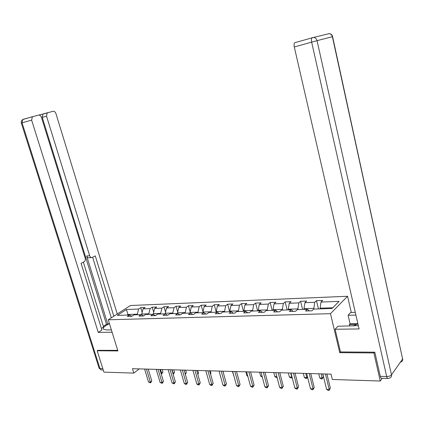 <?xml version="1.0" encoding="UTF-8"?>
<svg xmlns="http://www.w3.org/2000/svg" width="424" height="424" viewBox="0 0 424 424"><rect width="100%" height="100%" fill="white"/><g stroke="black" fill="none" stroke-linecap="round" stroke-linejoin="round"><path stroke-width="0.64" d="M347.558 296.265L130.433 305.519L108.253 319.786L330.471 313.675L347.558 296.265L351.305 312.472M131.832 316.299L129.59 315L127.38 316.458L131.8 316.32L134.005 314.857L141.155 314.629L138.966 316.103L143.498 315.959L145.686 314.481L153.027 314.248L150.854 315.737L155.507 315.594L157.675 314.094L165.212 313.855L163.054 315.366L167.835 315.218L169.982 313.702L177.714 313.453L177.524 312.859L185.219 312.605L185.389 313.204M129.59 315L117.31 315.392L126.41 309.52L138.611 309.054L140.736 307.654L142.141 312.366M309.334 310.887L307.352 309.281L305.54 310.999L311.889 310.808L313.686 309.08L332.04 308.486L339.105 301.358L320.989 302.052L322.701 300.409L316.463 300.653L314.735 302.296L304.877 302.672L306.637 301.045L300.579 301.289L298.803 302.906L289.232 303.271L291.034 301.671L285.151 301.904L283.333 303.499L274.031 303.854L275.876 302.27L270.162 302.498L268.302 304.077L259.265 304.421L261.147 302.858L255.593 303.081L253.695 304.639L244.908 304.973L246.826 303.43L241.42 303.642L239.491 305.179L230.942 305.508L232.893 303.981L227.64 304.194L225.674 305.709L217.358 306.033L219.341 304.522L214.226 304.729L212.233 306.229L204.14 306.536L206.149 305.047L201.167 305.248L199.148 306.727L191.266 307.029L193.302 305.561L188.447 305.752L186.406 307.22L178.727 307.511L180.788 306.059L176.061 306.245L173.994 307.697L166.515 307.983L168.593 306.541L163.987 306.727L161.899 308.158L154.606 308.439L156.705 307.018L152.216 307.193L150.107 308.608L142.999 308.884L145.119 307.48L140.736 307.654M307.352 309.281L297.372 309.605L295.528 311.306L289.364 311.497L291.23 309.801L281.541 310.114L279.654 311.794L273.671 311.979L275.579 310.304L266.171 310.606L264.242 312.265L258.433 312.446L260.378 310.792L251.247 311.089L249.275 312.721L243.636 312.896L245.618 311.269L236.74 311.555L234.737 313.166L229.252 313.336L231.271 311.73L222.642 312.006L220.607 313.601L215.275 313.765L217.327 312.175L208.931 312.446L206.864 314.02L201.681 314.179L203.758 312.615L195.597 312.875L193.498 314.433L188.457 314.587L190.562 313.039L182.617 313.294L180.497 314.831L175.584 314.979L177.714 313.453L179.94 314.846M340.461 351.841L339.746 352.667L373.878 352.932L380.249 381.022L332.331 379.48L331.038 374.132L132.452 368.705L133.798 373.099L139.279 368.896M142.072 315.164L141.733 314.03L148.856 313.797L149.025 314.375M143.429 315.965L141.155 314.629M142.999 308.884L141.733 314.03M150.107 308.608L148.856 313.797M153.647 314.619L153.361 313.649L160.664 313.41L160.834 313.993M155.285 315.599L153.027 314.248M154.606 308.439L153.361 313.649M161.899 308.158L160.664 313.41M165.514 314.041L165.286 313.257L172.78 313.013L172.95 313.606M167.448 315.228L165.212 313.855M166.515 307.983L165.286 313.257M173.994 307.697L172.78 313.013M178.727 307.511L177.524 312.859M186.406 307.22L185.219 312.605M190.259 313.05L190.09 312.446L197.987 312.186L198.156 312.795M192.766 314.454L190.562 313.039M191.266 307.029L190.09 312.446M199.148 306.727L197.987 312.186M203.16 312.631L202.99 312.022L211.099 311.757L211.269 312.371M205.942 314.051L203.758 312.615M204.14 306.536L202.99 312.022M212.233 306.229L211.099 311.757M216.41 312.207L216.24 311.587L224.572 311.317L224.741 311.937M219.489 313.638L217.327 312.175M217.358 306.033L216.24 311.587M225.674 305.709L224.572 311.317M230.02 311.767L229.85 311.142L238.421 310.861L238.59 311.492M233.412 313.209L231.271 311.73M230.942 305.508L229.85 311.142M239.491 305.179L238.421 310.861M244.017 311.317L243.848 310.681L252.656 310.394L252.826 311.036M247.727 312.769L245.618 311.269M244.908 304.973L243.848 310.681M253.695 304.639L252.656 310.394M258.407 310.856L258.243 310.209L267.3 309.912L267.47 310.564M262.461 312.318L260.378 310.792M259.265 304.421L258.243 310.209M268.302 304.077L267.3 309.912M273.215 310.379L273.045 309.727L282.368 309.419L282.538 310.082M277.63 311.857L275.579 310.304M274.031 303.854L273.045 309.727M283.333 303.499L282.368 309.419M288.447 309.891L288.283 309.223L297.881 308.911L298.051 309.584M293.244 311.375L291.23 309.801M289.232 303.271L288.283 309.223M298.803 302.906L297.881 308.911M304.135 309.387L303.971 308.709L313.861 308.386L314.025 309.07M304.877 302.672L303.971 308.709M314.735 302.296L313.861 308.386M320.295 308.868L320.131 308.179L332.755 307.766M320.989 302.052L320.131 308.179M373.878 352.932L374.466 352.185M380.249 381.022L382.204 378.293M97.992 350.208L97.165 350.775L103.922 372.139L133.798 373.099M97.165 350.775L117.888 350.934L108.253 319.786M339.746 352.667L330.471 313.675M128.133 315.048L127.958 314.481L127.046 315.08M137.508 314.746L137.339 314.173L127.958 314.481L126.41 309.52M138.611 309.054L137.339 314.173M316.463 300.653L318.461 308.926M300.579 301.289L302.588 309.435M285.151 301.904L287.17 309.933M270.162 302.498L272.187 310.416M255.593 303.081L257.628 310.882M241.42 303.642L243.466 311.338M227.64 304.194L229.686 311.778M214.226 304.729L216.277 312.212M201.167 305.248L203.017 311.889M188.447 305.752L190.196 311.942M176.061 306.245L177.714 312.022M163.987 306.727L165.551 312.122M152.216 307.193L153.7 312.239M325.441 373.979L329.225 389.497L326.602 389.386L322.812 373.91M326.946 374.021L330.37 388.093L329.225 389.497L329.114 390.393L328.065 390.345L326.602 389.386M330.37 388.093L329.114 390.393M353.128 326.019L357.904 323.782M358.301 325.51L357.58 325.727M349.726 326.077L349.371 324.546L350.076 323.772L348.099 315.271L350.685 312.488L355.28 312.361M348.099 315.271L355.9 315.069M387.679 378.457L381.923 378.288C381.234 378.542 380.688 377.895 380.286 376.342L374.816 352.185L340.483 351.941L335.098 329.257L337.875 326.263L358.328 325.621M335.098 329.257L359.086 328.939L294.293 46.979C293.896 45.008 294.023 43.598 294.675 42.745L312 37.853C311.37 38.711 311.253 40.137 311.651 42.14L294.293 46.979M350.076 323.772L357.867 323.629M356.536 324.424L349.371 324.546M111.374 329.883L106.668 329.957L103.451 329.209C102.613 327.741 104.617 325.908 109.466 323.713M103.355 326.326L106.477 324.302L107.834 324.27L109.334 323.289M101.41 328.446L103.578 327.036L83.353 262.133M32.902 116.563L22.758 119.542C21.465 120.358 20.988 121.513 21.322 123.018L22.053 122.812L22.758 119.542L23.325 119.266L38.425 115.111C39.792 114.946 40.815 115.747 41.499 117.501L85.166 258.041C85.558 259.742 85.203 260.977 84.09 261.751L81.064 263.331L101.903 330.031L98.273 332.411L31.641 120.14L22.053 122.812L99.937 368.472L102.788 368.551M112.1 332.225L98.273 332.411M107.834 324.27L86.676 256.017L89.66 255.714L46.534 116.155L42.23 117.353L42.914 114.13L43.439 113.881L38.944 115.058M89.66 255.714C90.259 257.246 91.139 257.824 92.3 257.458L95.289 255.9L113.818 316.209M117.263 313.993L55.957 113.632C55.3 111.915 54.314 111.13 53.011 111.279L47.207 112.917L46.534 116.155M32.335 116.833L31.641 120.14M97.827 350.325L117.708 350.351M106.477 324.302L42.23 117.353M111.305 317.825L92.639 257.283M91.324 257.553L89.316 257.755C88.15 258.126 87.27 257.543 86.676 256.017M309.229 373.539L313.039 388.824L310.49 388.718L306.674 373.47M310.771 373.581L314.221 387.446L313.039 388.824L312.96 389.709L311.942 389.667L310.49 388.718M314.221 387.446L312.96 389.709M293.493 373.109L297.325 388.177L294.85 388.077L291.012 373.041M295.062 373.152L298.533 386.821L297.325 388.177L297.277 389.046L296.286 389.009L294.85 388.077M298.533 386.821L297.277 389.046M318.731 373.798L319.754 377.959L322.267 378.038L323.385 376.724L322.696 373.904M323.385 376.724L322.171 378.924L321.244 373.867M322.171 378.924L321.164 378.892L319.754 377.959M303.324 373.374L304.353 377.482L306.791 377.556L305.762 373.443M307.575 377.069L306.727 378.431L305.752 378.399L304.353 377.482M306.727 378.431L306.791 377.556L307.501 376.761M278.202 372.691L282.055 387.547L279.649 387.446L275.791 372.622M279.803 372.733L283.296 386.211L282.055 387.547L282.039 388.405L281.08 388.368L279.649 387.446M283.296 386.211L282.039 388.405M263.346 372.283L267.215 386.932L264.878 386.836L261.004 372.219M264.979 372.33L268.482 385.617L267.215 386.932L267.231 387.785L266.298 387.743L264.878 386.836M268.482 385.617L267.231 387.785M248.909 371.89L252.794 386.338L250.515 386.243L246.63 371.827M250.563 371.933L254.082 385.04L252.794 386.338L252.831 387.176L251.925 387.139L250.515 386.243M254.082 385.04L252.831 387.176M288.341 372.966L289.38 377.016L291.749 377.09L290.716 373.03M292.147 377.487L291.717 377.948L290.769 377.922L289.38 377.016M291.717 377.948L291.982 376.841M273.777 372.569L274.816 376.56L276.835 376.623M277.058 377.482L276.199 377.455L274.816 376.56M259.605 372.182L260.649 376.12L262.053 376.162M262.276 377.01L260.649 376.12M234.864 371.504L238.76 385.755L236.55 385.665L232.649 371.445M236.544 371.551L240.074 384.483L238.76 385.755L238.829 386.587L237.944 386.55L236.55 385.665M240.074 384.483L238.829 386.587M245.809 371.806L246.858 375.691L247.68 375.717M247.844 376.321L246.858 375.691M221.201 371.132L225.107 385.193L222.955 385.103L219.049 371.074M222.902 371.18L226.443 383.937L225.107 385.193L225.202 386.01L224.338 385.978L222.955 385.103M226.443 383.937L225.202 386.01M232.379 371.44L233.698 375.282M233.757 375.479L233.433 375.272M207.903 370.767L211.82 384.642L209.721 384.557L205.81 370.714M209.626 370.815L213.171 383.407L211.82 384.642L211.936 385.453L211.099 385.416L209.721 384.557M213.171 383.407L211.936 385.453M223.633 373.825L223.008 371.18M194.961 370.417L198.883 384.107L196.837 384.022L192.915 370.359M196.699 370.465L200.25 382.888L198.883 384.107L199.02 384.907L198.204 384.875L196.837 384.022M200.25 382.888L199.02 384.907M210.463 373.793L210.945 373.364L210.23 370.83M210.945 373.364L210.574 374.191M182.352 370.072L186.279 383.588L184.286 383.508L180.364 370.014M184.111 370.12L187.662 382.384L186.279 383.588L186.438 384.377L185.643 384.345L184.286 383.508M187.662 382.384L186.438 384.377M197.637 373.735L198.49 372.993L197.775 370.491M198.49 372.993L197.838 374.456M170.072 369.733L173.999 383.079L172.059 382.999L168.132 369.68M171.842 369.781L175.398 381.892L173.999 383.079L174.179 383.863L172.059 382.999M175.398 381.892L174.179 383.863M185.134 373.655L186.348 372.632L185.633 370.163M186.348 372.632L185.346 374.392M158.099 369.41L162.026 382.586L160.139 382.506L156.207 369.357M159.885 369.458L163.447 381.415L162.026 382.586L162.228 383.36L160.139 382.506M163.447 381.415L162.228 383.36M172.902 373.39L174.508 372.277L173.792 369.839M174.508 372.277L173.326 374.169L172.091 369.792M146.428 369.087L150.356 382.104L148.517 382.029L144.584 369.039M148.225 369.14L151.787 380.948L150.356 382.104L150.578 382.867L148.517 382.029M151.787 380.948L150.578 382.867M160.945 373.019L161.586 373.041L162.954 371.933L162.238 369.521M162.954 371.933L161.777 373.804L160.526 369.474M161.777 373.804L161.173 373.783M380.286 376.342L386.672 376.523L311.651 42.14L317.062 40.667L391.485 374.869L402.62 358.98L332.384 36.697L317.062 40.667C316.553 38.823 315.445 37.752 313.734 37.466L312.435 37.577M328.441 33.809L329.178 33.629C330.837 33.899 331.907 34.922 332.384 36.697L332.596 36.655C332.162 34.779 331.022 33.772 329.178 33.629L312 37.853L294.675 42.745M386.672 376.523C387.075 378.081 387.61 378.733 388.294 378.473L389.826 377.954C391.182 377.413 391.734 376.385 391.485 374.869C390.52 375.924 388.919 376.475 386.672 376.523M332.596 36.655L402.62 358.98C402.853 360.448 402.312 361.455 400.993 362.006M43.439 113.881L47.732 112.667M23.325 119.266L22.843 119.515M103.244 370.004L100.949 369.839L99.937 368.472L99.041 367.968M402.689 359.494L402.726 358.789M101.31 369.982L99.121 368.218L21.322 123.018M47.207 112.917L42.914 114.13"/></g></svg>
